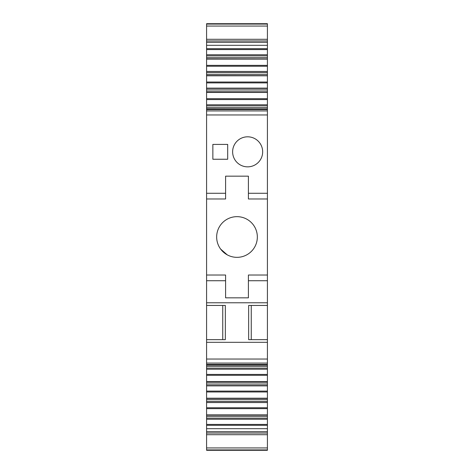 <?xml version="1.0" encoding="UTF-8"?>
<svg xmlns="http://www.w3.org/2000/svg" width="474" height="474" viewBox="0 0 474 474"><rect width="100%" height="100%" fill="white"/><g stroke="black" fill="none" stroke-linecap="round" stroke-linejoin="round"><path stroke-width="0.71" d="M267.419 114.963L267.419 275.021L248.406 275.021L248.406 297.832L225.594 297.832L225.594 275.021L206.581 275.021L206.581 114.963L267.419 114.963L267.419 23.7L206.581 23.7M246.753 219.148A20.341 20.341 0 0 0 219.148 227.247A20.341 20.341 0 0 0 227.247 254.852A20.341 20.341 0 0 0 254.852 246.753A20.341 20.341 0 0 0 246.753 219.148M206.581 108.984L206.581 114.963M267.419 108.984L206.581 108.902L206.581 99.576L267.419 99.576M206.581 92.317L206.581 99.576M267.419 92.317L206.581 92.234L206.581 82.909L267.419 82.909M206.581 75.65L206.581 82.909M267.419 75.65L206.581 75.567L206.581 66.242L267.419 66.242M206.581 58.977L206.581 66.242M267.419 58.977L206.581 58.895L206.581 49.569L267.419 49.569M267.419 24.079L206.581 24.079L206.581 49.569M206.581 55.855L267.419 55.855L206.581 55.855M267.419 416.332L206.581 416.332L206.581 415.106L267.419 415.106L267.419 425.314L206.581 425.314L206.581 450.3L267.419 450.3L267.419 433.437M206.581 416.332L206.581 425.314M206.581 408.641L206.581 414.88L267.419 414.88L267.419 407.759L206.581 407.759L206.581 408.641L267.419 408.641M267.419 407.759L267.419 398.433L206.581 398.433L206.581 407.759M206.581 391.974L206.581 398.213L267.419 398.213L267.419 391.091L206.581 391.091L206.581 391.974L267.419 391.974M267.419 391.091L267.419 381.766L206.581 381.766L206.581 391.091M206.581 375.307L206.581 381.54L267.419 381.54L267.419 374.424L206.581 374.424L206.581 375.307L267.419 375.307M267.419 374.424L267.419 365.099L206.581 365.099L206.581 374.424M206.581 364.447L206.581 364.873L267.419 364.873L267.419 302.779L206.581 302.779L206.581 364.447L267.419 364.447M206.581 275.021L206.581 302.779M206.581 89.189L267.419 89.189L206.581 89.189M206.581 105.856L267.419 105.856L206.581 105.856M206.581 368.144L267.419 368.144L206.581 368.144M267.419 275.021L267.419 302.779M267.419 425.314L267.419 434.705L206.581 434.705M206.581 193.274L225.594 193.274L225.594 176.168L248.406 176.168L248.406 198.979L267.419 198.979M225.594 193.274L225.594 198.979L206.581 198.979M234.754 216.784A20.341 20.341 0 0 0 220.611 249.051L227.247 254.852M234.754 257.216A20.341 20.341 0 0 0 255.628 228.835M227.686 144.416L212.856 144.416L212.856 159.246L227.686 159.246L227.686 144.416M240.448 165.011A15.02 15.02 0 0 0 260.824 159.033A15.02 15.02 0 0 0 254.846 138.651A15.02 15.02 0 0 0 234.464 144.629A15.02 15.02 0 0 0 240.448 165.011M206.581 109.553L267.419 109.553M267.419 107.675L206.581 107.675M267.419 104.784L206.581 104.784M267.419 91.008L206.581 91.008M267.419 88.117L206.581 88.117M267.419 74.335L206.581 74.335M267.419 72.522L206.581 72.522L267.419 72.522M267.419 71.444L206.581 71.444M267.419 57.668L206.581 57.668M267.419 54.777L206.581 54.777M206.581 45.303L267.419 45.303M206.581 42.34L267.419 42.34M206.581 431.66L267.419 431.66M206.581 428.697L267.419 428.697M267.419 419.223L206.581 419.223M267.419 418.145L206.581 418.145L267.419 418.145M267.419 402.556L206.581 402.556M267.419 401.478L206.581 401.478L267.419 401.478M267.419 399.665L206.581 399.665M267.419 385.883L206.581 385.883M267.419 384.811L206.581 384.811L267.419 384.811M267.419 382.992L206.581 382.992M267.419 369.216L206.581 369.216M267.419 366.325L206.581 366.325M267.419 342.317L206.581 342.317M267.419 305.44L248.654 305.44L248.654 339.657L267.419 339.657M206.581 339.657L225.346 339.657L225.346 305.44L206.581 305.44M222.744 339.657L222.744 305.44M251.256 339.657L251.256 305.44M206.581 280.727L225.594 280.727M267.419 280.727L248.406 280.727M267.419 193.274L248.406 193.274M206.581 110.928L267.419 110.928M206.581 109.127L267.419 109.127M206.581 98.693L267.419 98.693M206.581 92.46L267.419 92.46M206.581 82.026L267.419 82.026M206.581 75.787L267.419 75.787M206.581 65.359L267.419 65.359M206.581 59.12L267.419 59.12M206.581 48.686L267.419 48.686M206.581 40.965L267.419 40.965M206.581 26.064L267.419 26.064M206.581 447.936L267.419 447.936M206.581 433.035L267.419 433.035M267.419 424.431L206.581 424.431M206.581 363.072L267.419 363.072M206.581 359.037L267.419 359.037M206.581 39.295L267.419 39.295M206.581 449.921L267.419 449.921"/></g></svg>
